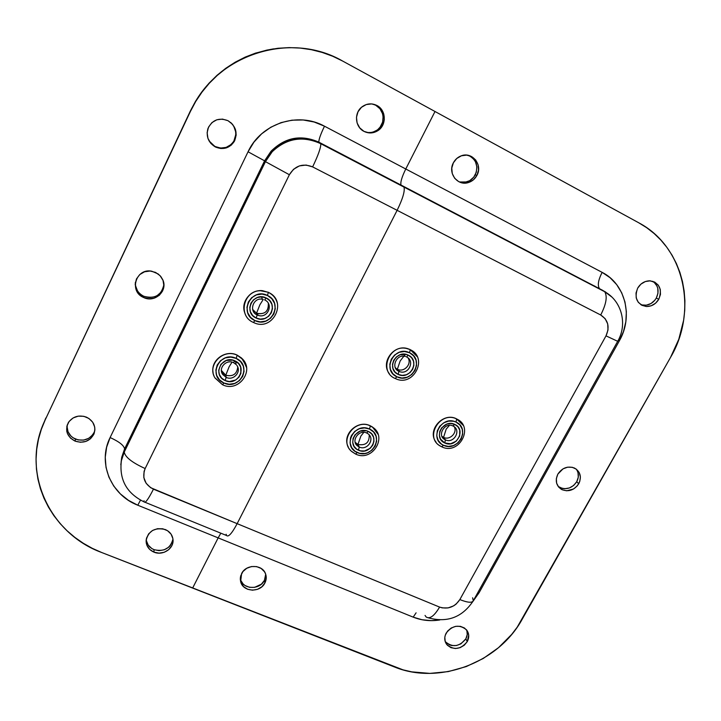 <?xml version="1.0" encoding="UTF-8"?>
<svg xmlns="http://www.w3.org/2000/svg" width="721" height="721" viewBox="0 0 721 721"><rect width="100%" height="100%" fill="white"/><g stroke="black" fill="none" stroke-linecap="round" stroke-linejoin="round"><path stroke-width="1.08" d="M558.126 486.369L559.712 487.423C566.508 490.118 572.186 488.216 576.737 481.718L578.747 483.755C574.177 490.28 568.472 492.191 561.641 489.487C556.161 485.792 554.9 480.655 557.874 474.085L556.342 478.627L556.639 483.205L558.712 487.126L562.254 489.784L566.706 490.794L573.61 488.964L577.359 485.774L579.738 481.547L580.396 476.914L579.215 472.579L576.367 469.2L572.294 467.298L567.616 467.172L563.038 468.839L557.874 474.085C562.227 467.749 567.769 465.739 574.484 468.055C580.405 471.678 581.829 476.914 578.747 483.755L576.737 481.718C579.071 477.158 578.909 472.958 576.241 469.11M459.547 181.989L466.703 181.962C470.462 180.791 473.309 178.411 475.256 174.833L476.914 175.419C474.959 179.015 472.093 181.404 468.317 182.584C457.592 186.261 447.525 173.094 453.365 162.82C455.086 159.584 457.601 157.304 460.899 155.97C471.94 151.122 483.079 164.785 476.914 175.419L475.256 174.833C478.627 166.037 476.356 159.557 468.452 155.385L468.452 155.385M640.807 304.677L643.763 305.289C649.098 305.389 653.271 302.982 656.299 298.079L658.787 299.26C655.74 304.181 651.541 306.596 646.178 306.497C636.877 304.136 634.038 298.016 637.679 288.13C640.554 283.407 644.556 280.974 649.693 280.82C659.472 282.911 662.5 289.058 658.787 299.26L656.299 298.079C659.499 291.086 658.318 285.489 652.757 281.298M445.163 641.411L445.398 641.735C452.536 647.746 459.34 646.791 465.829 638.869L467.262 641.609C460.746 649.558 453.906 650.522 446.75 644.502C444.289 641.014 444.109 637.202 446.209 633.065C452.482 625.251 459.223 624.143 466.433 629.748C469.2 633.299 469.47 637.256 467.262 641.609L465.829 638.869C467.388 635.967 467.704 633.065 466.784 630.172M240.291 579.161C242.589 589.508 259.839 590.328 264.418 580.369L264.913 582.947C260.29 593.004 242.842 592.103 240.643 581.622L241.589 573.628C246.05 563.885 262.75 564.246 265.634 574.069C266.626 577.061 266.382 580.017 264.913 582.947L264.418 580.369L265.698 574.286M603.558 290.806L604.775 291.807C607.542 296.52 606.19 304.253 600.71 314.996C608.2 319.962 609.966 326.919 606.01 335.869L459.845 599.584C454.726 607.082 447.975 609.587 439.594 607.091L153.447 489.171C148.391 499.121 145.291 503.384 144.164 501.96C145.291 503.384 148.391 499.121 153.447 489.171C144.597 484.503 141.83 477.626 145.155 468.542L289.373 174.734C295.024 165.641 302.775 163.027 312.626 166.893L397.118 210.325C402.769 198.735 405.058 190.993 403.985 187.081L403.39 186.442L403.985 187.081C405.058 190.993 402.769 198.735 397.118 210.325L600.71 314.996L605.144 318.664L607.704 323.918L608.001 329.966L606.01 335.869L459.845 599.584L456.114 604.117L453.671 605.847L448.083 607.92L442.297 607.893L439.594 607.091L237.146 523.662L397.118 210.325L600.71 314.996C606.235 304.136 607.569 296.376 604.694 291.717L403.409 186.451M606.01 335.869L617.717 341.312L606.01 335.869M603.594 290.833L611.814 297.007L605.099 291.663M472.606 597.79L473.291 600.773C472.093 603.053 467.614 602.657 459.845 599.584C467.731 602.693 472.219 603.062 473.318 600.683L617.654 341.375M426.057 616.897C429.671 619.42 434.186 616.149 439.594 607.091C434.258 616.058 429.77 619.348 426.138 616.978L425.048 615.437M145.038 502.267L226.52 535.505C228.395 537.37 231.937 533.423 237.146 523.662L150.608 487.675L146.129 483.268L143.83 477.581L144.074 471.462L145.155 468.542C132.06 462.585 125.094 457.087 124.255 452.049C125.094 457.087 132.06 462.585 145.155 468.542L289.373 174.734L265.436 161.639L289.373 174.734L293.519 169.3L299.404 165.893L306.119 165.055L312.626 166.893C318.267 155.123 320.989 147.408 320.791 143.767L320.773 143.704C321.043 147.264 318.331 154.997 312.626 166.893L397.118 210.325L237.146 523.662C231.937 533.423 228.395 537.37 226.52 535.505L226.142 534.243M618.212 340.348L619.312 340.907L623.467 331.561L625.846 321.719L626.36 311.724L624.963 301.964L621.7 292.807L616.68 284.615L610.074 277.711L602.143 272.367L405.77 168.993C401.867 176.969 400.281 182.305 401.011 185L401.011 185C400.281 182.305 401.867 176.969 405.77 168.993L602.143 272.367C598.322 279.856 597.385 285.21 599.349 288.427L599.295 288.364C597.403 285.101 598.349 279.775 602.143 272.367C625.594 284.119 633.371 316.816 619.312 340.907L479.095 592.707L478.005 592.274M479.095 592.707L472.706 601.756L479.095 592.707L619.312 340.907M439.828 619.961C430.455 621.421 421.578 620.475 413.187 617.14L416.089 612.832L413.187 617.14L218.157 537.884L220.842 533.189L218.157 537.884L413.187 617.14L422.028 619.754L431.383 620.637L439.828 619.961M603.585 291.14L600.115 289.04M120.804 464.703L121.425 460.34L124.255 452.049L265.436 161.639L264.589 160.828L265.436 161.639L271.853 152.086C286.129 138.09 302.315 135.115 320.421 143.182C302.595 135.197 286.552 138.008 272.295 151.608L265.436 161.639L124.255 452.049L124.58 448.94L264.589 160.828L270.952 151.356C285.101 137.468 301.153 134.53 319.106 142.524L318.862 142.163C318.691 139.703 320.566 134.385 324.495 126.202L405.77 168.993L324.495 126.202L314.14 122.011L303.153 119.974L291.96 120.182L281.028 122.633L270.781 127.247L261.633 133.827L253.954 142.118L248.051 151.78L110.115 437.548L106.627 447.218L105.248 457.303L106.023 467.388L108.898 477.104L113.738 486.053L120.362 493.903L128.482 500.365L137.783 505.214L140.487 500.167L137.783 505.214L218.157 537.884L192.633 588.066L101.67 552.502L92.261 548.311L83.303 543.274L74.912 537.433L67.143 530.836L60.095 523.545L53.841 515.614L48.442 507.124L43.954 498.148L40.43 488.775L37.925 479.086L36.456 469.182L36.059 459.16L36.735 449.12L38.492 439.161L41.322 429.392L45.189 419.91L190.416 111.422L195.742 101.427L202.051 92.018L209.27 83.294L217.318 75.363L226.124 68.306L235.596 62.186L245.618 57.076L256.099 53.03L266.932 50.082L277.991 48.271L289.157 47.604L300.324 48.082L311.382 49.704L322.197 52.435L332.678 56.238L342.709 61.087L638.698 222.762L646.719 227.728L654.127 233.523L660.86 240.075L666.844 247.321L672.044 255.171L676.406 263.562L679.894 272.403L682.481 281.596L684.157 291.068L684.905 300.711L684.734 310.454L683.643 320.187L678.785 339.294L670.557 357.364L517.254 627.099L511.667 634.453L498.535 647.656L483.223 658.489L466.271 666.565L448.282 671.602L429.896 673.396L411.772 671.864L403.012 669.845L101.67 552.502C48.938 533.36 20.224 470.434 45.189 419.91L190.272 111.16L45.189 419.91L190.272 111.16L195.571 101.219L201.844 91.864L209.018 83.194L217.021 75.308L225.781 68.288L235.19 62.204L245.158 57.121L255.585 53.093L273.583 48.857C235.632 55.607 207.864 76.381 190.272 111.16L190.416 111.422C215.48 54.607 290.094 30.471 342.709 61.087L435.006 111.503L405.77 168.993L435.006 111.503L638.698 222.762C684.508 246.735 698.144 310.985 670.557 357.364L522.139 619.339C498.49 662.77 439.089 685.292 394.558 667.015L192.633 588.066L218.157 537.884L137.783 505.214C110.935 494.994 97.29 462.81 110.115 437.548L248.051 151.78C260.894 123.57 297.836 111.34 324.495 126.202C320.602 134.295 318.727 139.604 318.853 142.118L319.097 142.515C301.432 134.611 285.525 137.396 271.384 150.878L264.589 160.828L248.051 151.78L264.589 160.828L124.58 448.94C123.994 445.461 119.172 441.667 110.115 437.548C119.172 441.667 123.994 445.461 124.58 448.94L121.66 457.709L121.119 462.053L121.768 457.159L121.119 462.035M476.914 175.419L478.51 170.165L478.077 164.739L475.68 159.972L471.678 156.592L466.667 155.114L461.431 155.781L456.754 158.485L453.365 162.82L451.788 168.11L452.256 173.545L454.69 178.294L458.709 181.638L463.702 183.08L468.902 182.395L473.544 179.709L476.914 175.419M658.787 299.26L660.463 294.42L660.283 289.454L658.273 285.128L654.731 282.1L650.198 280.839L645.358 281.541L640.96 284.101L637.679 288.13L636.021 293.005L636.228 297.971L638.265 302.279L641.816 305.28L646.34 306.506L651.153 305.794L655.515 303.253L658.787 299.26M467.262 641.609L468.713 635.147L467.415 631.109L464.495 628.018L460.386 626.333L455.717 626.333L451.202 628.009L447.543 631.118L445.29 635.174L444.812 637.364L445.236 641.654L447.417 645.277L451.013 647.683L455.474 648.521L460.124 647.656L464.261 645.232L467.262 641.609M264.913 582.947L266.211 578.404L265.544 573.835L264.49 571.762L261.146 568.436L256.595 566.598L251.53 566.544L246.726 568.292L242.923 571.564L240.706 575.863L240.309 578.197L241.012 582.766L243.581 586.651L247.618 589.255L252.503 590.193L257.505 589.318L261.858 586.777L264.913 582.947M558.405 486.585L562.461 488.45L564.75 488.73L569.428 487.946L573.628 485.485L576.737 481.718L578.278 477.23L578.008 472.679L577.188 470.597M462.107 182.449L464.721 182.377L469.713 180.674L473.769 177.132L476.293 172.292L476.878 166.875L475.445 161.711L474.021 159.467L470.038 156.106M641.591 304.92L646.322 305.181L650.982 303.532L654.848 300.215L656.299 298.079L657.967 293.267L657.786 288.328L657.002 286.048L654.181 282.317M446.065 642.51L449.643 644.916L451.797 645.538L456.42 645.529L460.881 643.862L465.829 638.869L467.235 634.606L466.838 630.343M240.634 580.18L243.184 584.046L245.05 585.533L249.574 587.327L254.585 587.363L261.372 584.181L264.418 580.369L265.707 575.845M594.708 286.003L594.654 286.48M398.226 184.08L398.353 183.612L398.226 184.08M141.289 294.826L143.713 296.232L143.596 297.494C128.653 291.473 135.972 267.743 151.807 271.222L158.133 273.935L160.81 276.513L162.721 279.649C168.254 290.77 154.835 303.271 143.596 297.494L143.713 296.232C154.736 299.251 161.459 295.394 163.883 284.633L163.883 284.633M146.219 539.461C146.76 544.22 149.355 547.618 154.024 549.663L153.97 552.151C148.751 549.799 146.138 545.932 146.111 540.552C148.436 530.845 154.817 527.168 165.262 529.529C170.003 531.647 172.589 535.126 173.04 539.957C173.833 548.78 162.631 555.936 153.97 552.151L154.024 549.663C164.118 551.971 170.426 548.456 172.959 539.11M67.278 424.822L67.278 424.822C66.548 431.302 69.306 436.061 75.534 439.107L75.056 441.108C67.017 436.692 64.782 430.5 68.36 422.551C72.875 416.441 78.913 414.647 86.484 417.162C93.694 420.974 96.19 426.553 94 433.88C89.954 441.288 83.636 443.694 75.056 441.108L75.534 439.107C84.069 441.685 90.35 439.296 94.37 431.924L94.83 430.572M209.09 140.928L215.426 146.994C208.45 142.731 205.936 136.657 207.873 128.744C212.073 119.947 218.778 117.262 227.98 120.686C235.893 125.941 237.993 132.853 234.289 141.433C229.539 148.274 223.258 150.13 215.426 146.994L215.137 146.534C222.924 149.662 229.179 147.814 233.901 141.01C237.155 134.214 236.109 128.059 230.747 122.525L230.756 122.534M376.912 105.482C386.339 110.097 386.78 125.364 377.75 130.726C373.262 133.439 368.674 133.655 363.988 131.375C355.156 127.121 353.849 113.071 361.816 106.996C366.592 103.436 371.63 102.932 376.912 105.482L371.675 103.914L366.232 104.563L361.428 107.33L358.004 111.8L356.48 117.28L357.093 122.931L359.734 127.878L363.988 131.375L369.215 132.907L374.614 132.249L379.381 129.492L382.788 125.066L384.329 119.623L383.761 113.99L381.157 109.024L376.912 105.482M365.511 132.069L365.511 132.069C369.422 133.106 373.118 132.538 376.587 130.375C385.573 125.039 385.122 109.853 375.749 105.257L372.397 103.995L375.749 105.257L379.976 108.781L382.563 113.729L383.112 116.496L382.617 122.11L380.111 127.112L378.21 129.14M41.98 427.445L45.829 418.009L41.403 429.157M163.505 287.228L161.18 292.077L157.106 295.664L154.6 296.8L149.121 297.566L143.713 296.232C137.963 293.222 135.188 288.571 135.395 282.272L135.35 282.993M135.53 285.705L137.486 290.806M146.363 540.633L148.193 545.076L151.752 548.501L154.024 549.663L159.098 550.655L164.244 549.79L168.696 547.203L170.435 545.373L172.625 541.002M67.08 426.769L68.053 431.816L71.019 436.151L73.118 437.836L78.156 439.927L83.636 440.089L88.746 438.305L92.712 434.835L94.063 432.618M210.613 143.01L215.137 146.534L220.599 148.066L226.16 147.39L230.999 144.597L232.901 142.533M234.289 141.433L233.901 141.01L235.776 134.629L235.659 131.754L233.802 126.31L232.135 123.94M368.098 132.538L370.81 132.484M373.469 131.88L376.587 130.375L377.75 130.726M143.596 297.494L149.031 298.827L154.546 298.061L159.296 295.313L162.576 290.996L163.883 285.75L163.018 280.379L160.098 275.692L155.565 272.403L150.112 271.024L144.56 271.781L139.766 274.548L136.476 278.91L135.188 284.182L136.098 289.572L139.054 294.24L143.596 297.494M153.97 552.151L159.071 553.142L164.244 552.277L168.714 549.672L171.796 545.734L172.67 543.436L172.896 538.641L171.093 534.171L167.533 530.701L162.757 528.781L157.493 528.7L152.537 530.467L148.67 533.828L146.462 538.263L146.273 543.084L146.949 545.4L149.707 549.429L153.97 552.151M75.056 441.108L80.446 442.261L85.871 441.423L90.522 438.728L93.685 434.583L94.902 429.599L94.694 427.03L92.712 422.227L88.908 418.459L83.843 416.314L78.292 416.134L73.118 417.937L69.108 421.452L66.882 426.147L66.774 431.284L67.531 433.781L70.523 438.134L75.056 441.108M215.426 146.994L220.905 148.535L226.502 147.85L231.369 145.038L234.758 140.541L236.173 135.016L235.388 129.302L232.513 124.273L227.98 120.686L222.465 119.1L216.832 119.776L211.929 122.597L208.522 127.139L207.125 132.709L207.954 138.432L210.874 143.443L215.426 146.994M144.047 500.735L144.137 501.906C126.526 493.263 118.956 479.411 121.425 460.34L121.768 457.159L124.58 448.94L124.255 452.049L121.317 460.89M403.39 186.442L320.43 143.191M320.421 143.182L319.214 142.578M261.101 299.107L262.444 299.233C253.134 297.187 248.493 311.598 257.19 314.978L258.037 315.32C267.518 319.024 274.097 304.109 264.769 299.981C273.863 303.983 267.879 318.583 258.469 315.456L257.181 314.978C254.648 313.707 253.098 311.697 252.53 308.958C253.098 311.697 254.648 313.707 257.181 314.978L256.541 313.238L257.388 313.581C265.211 314.437 268.852 311.003 268.311 303.298C268.672 311.508 264.742 314.816 256.541 313.238L259.866 304.812L263.255 299.413L259.866 304.812L256.541 313.238L252.629 309.408L256.541 313.238L257.181 314.978L256.153 318.06L257.19 314.978L258.037 315.32L257.388 313.581M264.652 299.927L266.139 297.962C253.242 291.257 242.779 312.445 256.153 318.06L260.434 319.124L264.814 318.502L268.627 316.285L271.312 312.815L272.457 308.615L271.88 304.316L269.663 300.576L266.139 297.962L261.849 296.881L257.451 297.494L253.603 299.72L250.917 303.217L249.781 307.443L250.385 311.742L252.629 315.474L256.153 318.06C268.969 324.657 279.451 303.703 266.139 297.962L264.652 299.927M254.91 320.566C238.182 313.563 251.25 287.039 267.392 295.439L268.41 292.402L267.392 295.439C284.02 302.631 270.916 328.794 254.91 320.566L253.459 322.467L254.91 320.566L250.502 317.33L247.7 312.671L246.942 307.29L248.348 302.009L251.71 297.638L256.523 294.853L262.029 294.078L267.392 295.439L271.79 298.71L274.557 303.388L275.278 308.759L273.845 314.005L270.492 318.34L265.725 321.106L260.254 321.89L254.91 320.566M276.657 301.09C275.016 297.133 272.25 294.195 268.356 292.275L260.479 290.734C243.247 290.482 237.714 316.095 253.459 322.467C236.677 315.663 244.401 288.319 262.579 290.797L268.401 292.384L262.534 290.689C250.854 289.229 240.661 301.729 244.653 312.526M268.401 292.384C273.151 294.781 276.17 298.512 277.45 303.577C276.17 298.512 273.151 294.781 268.401 292.384M233.523 362.654L234.902 360.851C248.177 366.331 237.903 386.871 225.114 380.553L229.368 381.553L235.722 379.976L239.002 377.119L240.913 373.289L240.652 366.998L238.417 363.366L232.82 360.139L226.25 360.482L220.941 364.276L218.697 370.252L219.328 374.442L221.581 378.065L225.114 380.553L226.187 377.38C233.478 381.076 241.805 371.712 236.839 365.367C241.805 371.712 233.478 381.076 226.187 377.38L222.176 373.523L221.419 370.855L222.753 374.514C217.868 368.197 226.457 358.95 233.523 362.654L234.902 360.851C222.014 354.435 211.767 375.199 225.114 380.553L226.187 377.38L225.763 375.226C232.955 376.867 236.948 374.136 237.741 367.034C236.948 374.136 232.955 376.867 225.763 375.226L229.143 366.719L232.036 362.149L229.143 366.719L225.763 375.226L221.392 370.459L222.347 372.387L225.763 375.226L226.187 377.38L222.753 374.514L222.347 372.387M233.649 362.717L236.245 364.619M214.975 377.831L222.546 384.762L215.002 377.975C206.675 365.123 223.267 348.063 237.191 355.237L236.127 358.382C252.72 365.241 239.877 390.89 223.889 383.004L222.546 384.762L223.889 383.004C207.197 376.326 220.013 350.334 236.127 358.382L237.191 355.237C224.276 348.613 208.153 363.005 213.993 375.893M246.231 365.944L241.598 358.058L237.155 355.102C225.619 349.252 210.514 360.185 213.083 372.514M237.191 355.237L241.634 358.193L243.689 360.509L245.555 363.853L246.546 367.53L242.968 359.59L237.191 355.237M223.889 383.004L219.481 379.895L216.661 375.38L215.867 370.134L217.228 364.961L220.545 360.671L225.303 357.904L230.783 357.102L236.127 358.382L240.526 361.527L243.31 366.07L244.059 371.306L242.68 376.434L239.372 380.688L234.649 383.437L229.215 384.248L223.889 383.004M444.019 439.035L444.506 439.053M445.398 439.846L444.92 439.603C436.593 435.863 444.848 421.731 452.878 425.949L454.762 424.408C443.217 418.504 432.753 438.08 444.776 442.982L450.688 443.748L456.276 441.135L459.683 436.025L459.755 430.122L457.88 426.742L454.762 424.408L450.877 423.497L446.813 424.137L441.739 427.751L439.792 431.383L439.368 435.376L440.522 439.098L444.776 442.982L445.398 439.846L443.559 437.386C449.679 440.576 457.592 432.807 454.302 426.823C457.592 432.807 449.679 440.576 443.559 437.386L446.2 429.112L449.453 425.345L446.2 429.112L443.559 437.386L441.937 436.358L445.398 439.846C453.815 444.136 461.746 430.086 453.139 426.075C461.746 430.086 453.815 444.136 445.398 439.846L444.776 442.982C456.249 448.795 466.721 429.428 454.762 424.408L453.022 426.012M443.082 437.151L444.92 439.603L441.982 436.466L444.677 439.459M456.014 422.082C470.957 428.364 457.862 452.554 443.532 445.299L441.694 446.795L443.532 445.299C428.49 439.179 441.576 414.683 456.014 422.082L456.618 418.964L456.014 422.082L459.908 424.993L462.242 429.229L462.684 434.132L461.161 438.963L457.907 442.982L453.419 445.605L448.372 446.416L443.532 445.299L441.414 444.055L438.215 440.441L436.764 435.79L437.296 430.807L439.729 426.255L443.694 422.848L448.597 421.091L453.662 421.271L456.014 422.082M463.215 425.363L456.618 418.964L463.215 425.363M462.044 423.443L456.456 418.793C443 411.718 426.598 430.59 436.07 442.153M441.676 446.768L440.387 446.101C424.083 437.566 440.134 410.474 456.582 418.946L456.618 418.964C440.585 410.61 424.308 436.629 439.774 445.722M398.911 371.315L395.261 367.557L398.911 371.315L397.92 369.503C404.481 372.333 411.898 363.934 408.086 357.958C412.061 364.186 403.904 372.766 397.343 369.26L400.173 360.969L403.85 356.219L400.173 360.969L397.343 369.26L395.459 367.989L399.497 371.558C408.302 375.299 415.368 360.987 406.644 357.003C415.197 360.897 408.582 374.983 399.795 371.666M397.92 369.503L399.497 371.558L398.929 371.324L398.19 374.406C410.096 380.589 420.676 360.527 408.275 355.165L406.464 356.913L408.275 355.165L406.329 354.462L400.074 354.786L396.37 356.94L393.711 360.293L392.503 364.33L392.936 368.431L394.937 371.964L398.19 374.406L402.201 375.38L406.356 374.749L410.042 372.604L412.691 369.278L413.899 365.268L413.493 361.176L411.52 357.625L408.275 355.165C396.289 348.883 385.726 369.161 398.19 374.406L398.929 371.333C390.286 368.061 396.595 353.38 405.4 356.498L403.778 354.543M409.537 352.749C425.03 359.464 411.808 384.518 396.929 376.804L395.153 378.489C378.011 371.459 389.782 343.043 407.626 348.712L410.249 349.685L417.27 356.706L410.141 349.559L406.392 348.441C388.808 344.332 378.678 371.775 395.153 378.489L396.929 376.804C381.337 370.261 394.549 344.881 409.537 352.749L410.276 349.721L409.537 352.749L413.593 355.832L416.053 360.266L416.567 365.385L415.044 370.396L411.736 374.55L407.14 377.227L401.939 378.02L396.929 376.804L392.864 373.757L390.367 369.341L389.818 364.213L391.323 359.166L394.648 354.975L399.281 352.281L404.508 351.497L409.537 352.749M415.855 354.362L410.141 349.559L407.509 348.585C393.603 344.088 380.273 362.645 389.376 373.712M368.467 434.15C375.136 439.459 366.926 450.886 359.247 447.011L358.454 450.201C370.351 456.06 380.67 436.475 368.296 431.428L366.638 432.997L368.296 431.428L366.349 430.77L360.139 431.158L355.011 434.817L353.092 438.494L352.74 442.514L354.011 446.272L356.697 449.201L360.392 450.841L364.538 450.967L370.215 448.318L372.82 445.064L373.983 441.153L373.541 437.196L371.54 433.781L368.296 431.428C356.327 425.471 346.017 445.254 358.454 450.201L359.247 447.011L357.526 445.939L355.255 442.568L356.94 445.398L359.247 447.011L357.958 444.478L359.247 447.011C367.277 451.04 375.407 438.674 367.944 433.736L366.863 433.096M355.192 442.343L357.958 444.478L355.192 442.334M360.861 436.088L357.958 444.478L360.861 436.088L363.808 432.357L360.861 436.088M355.615 454.068L357.228 452.536C341.673 446.38 354.561 421.614 369.531 429.067C384.996 435.403 372.081 459.854 357.228 452.536L355.615 454.068L351.758 451.571C338.437 440.982 354.939 418.036 370.306 425.904L369.531 429.067L370.306 425.904L372.577 427.183L378.065 434.33L373.514 427.877L370.306 425.904C355.814 418.45 339.267 439.035 350.55 450.373M377.254 432.456L372.487 427.021L370.215 425.75C357.571 419.252 341.529 434.808 348.288 446.957M369.531 429.067L373.586 432.014L376.083 436.286L376.632 441.234L375.172 446.119L371.928 450.183L367.377 452.833L364.826 453.491L359.653 453.338L355.038 451.292L351.668 447.642L350.082 442.937L350.514 437.908L351.488 435.502L354.75 431.401L359.328 428.734L364.52 427.923L369.531 429.067M369.206 434.898C369.485 442.568 365.736 445.758 357.958 444.478C365.736 445.758 369.485 442.568 369.206 434.898M617.699 341.294C627.658 324.387 621.917 301.045 604.694 291.717L320.773 143.704C302.568 135.449 286.264 138.243 271.853 152.086L270.952 151.356C284.993 137.36 300.963 134.304 318.862 142.163L602.81 290.419M472.913 601.395C461.999 617.419 447.173 622.908 428.445 617.861M240.643 581.622L240.3 579.278M446.75 644.502L445.398 641.735M646.178 306.497L643.763 305.289M468.317 182.584L466.703 181.962M561.641 489.487L559.712 487.423M94 433.88L94.37 431.924M253.819 322.53L253.864 322.647C272.989 331.993 288.085 300.909 268.41 292.402L262.534 290.689M262.444 299.233L261.768 297.602M236.173 364.547L235.686 362.483M241.598 358.058L241.634 358.193C255.351 369.882 238.795 392.882 222.681 384.816M441.973 446.921C459.232 455.42 474.454 426.634 456.618 418.964M440.261 445.939L441.694 446.795M395.73 378.651L395.829 378.786C413.701 387.186 428.472 357.679 410.267 349.712L407.509 348.585M366.638 432.997C359.058 429.067 350.568 441.027 357.526 445.939L356.246 443.415M355.841 454.167C372.144 462.152 387.997 436.872 372.577 427.183L372.487 427.021M351.677 451.4L355.606 454.068"/></g></svg>
